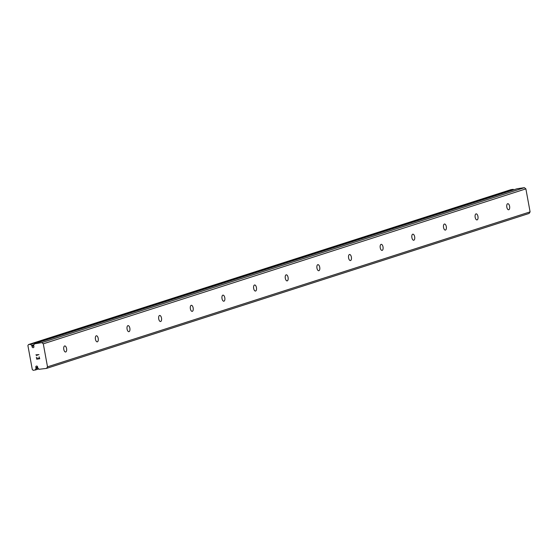 <?xml version="1.0" encoding="UTF-8"?>
<svg xmlns="http://www.w3.org/2000/svg" width="558" height="558" viewBox="0 0 558 558"><rect width="100%" height="100%" fill="white"/><g stroke="black" fill="none" stroke-linecap="round" stroke-linejoin="round"><path stroke-width="0.84" d="M33.912 347.013A1.053 0.928 -107.8 0 0 33.766 346.19L33.696 345.067A2.26 1.988 -107.8 0 0 34.338 343.895L41.808 342.619L43.294 343.826L47.514 366.829L46.537 368.392L38.997 369.298A2.26 1.988 -107.8 0 0 37.979 368.371L37.637 367.283A1.053 0.928 -107.8 0 0 35.803 366.711A1.053 0.928 -107.8 0 0 35.949 367.534L36.012 368.657A2.26 1.988 -107.8 0 0 35.356 369.947L33.243 370.324L32.308 369.57L27.9 345.535L28.514 344.558L30.648 344.314A2.26 1.988 -107.8 0 0 31.736 345.353L32.078 346.434A1.053 0.928 -107.8 0 0 33.912 347.013M37.651 366.983L35.949 367.534M64.63 345.967A3.062 1.437 -98.3 0 1 64.742 345.946A3.062 1.437 -98.3 0 1 66.59 348.652A3.062 1.437 -98.3 0 1 65.732 351.979A3.062 1.437 -98.3 0 1 65.621 352.007A3.062 1.437 -98.3 0 1 63.779 349.301A3.062 1.437 -98.3 0 1 64.63 345.967M96.276 335.811A3.062 1.437 -98.3 0 1 96.388 335.783A3.062 1.437 -98.3 0 1 98.229 338.49A3.062 1.437 -98.3 0 1 97.378 341.824A3.062 1.437 -98.3 0 1 97.266 341.845A3.062 1.437 -98.3 0 1 95.425 339.138A3.062 1.437 -98.3 0 1 96.276 335.811M127.922 325.649A3.062 1.437 -98.3 0 1 128.033 325.621A3.062 1.437 -98.3 0 1 129.874 328.327A3.062 1.437 -98.3 0 1 129.024 331.661A3.062 1.437 -98.3 0 1 128.912 331.689A3.062 1.437 -98.3 0 1 127.064 328.983A3.062 1.437 -98.3 0 1 127.922 325.649M159.567 315.486A3.062 1.437 -98.3 0 1 159.679 315.465A3.062 1.437 -98.3 0 1 161.52 318.172A3.062 1.437 -98.3 0 1 160.669 321.499A3.062 1.437 -98.3 0 1 160.558 321.527A3.062 1.437 -98.3 0 1 158.709 318.82A3.062 1.437 -98.3 0 1 159.567 315.486M191.213 305.331A3.062 1.437 -98.3 0 1 191.317 305.303A3.062 1.437 -98.3 0 1 193.166 308.009A3.062 1.437 -98.3 0 1 192.315 311.343A3.062 1.437 -98.3 0 1 192.203 311.364A3.062 1.437 -98.3 0 1 190.355 308.658A3.062 1.437 -98.3 0 1 191.213 305.331M222.858 295.168A3.062 1.437 -98.3 0 1 222.963 295.14A3.062 1.437 -98.3 0 1 224.811 297.846A3.062 1.437 -98.3 0 1 223.96 301.18A3.062 1.437 -98.3 0 1 223.849 301.208A3.062 1.437 -98.3 0 1 222 298.502A3.062 1.437 -98.3 0 1 222.858 295.168M254.497 285.005A3.062 1.437 -98.3 0 1 254.608 284.985A3.062 1.437 -98.3 0 1 256.457 287.684A3.062 1.437 -98.3 0 1 255.606 291.018A3.062 1.437 -98.3 0 1 255.494 291.046A3.062 1.437 -98.3 0 1 253.646 288.34A3.062 1.437 -98.3 0 1 254.497 285.005M286.142 274.843A3.062 1.437 -98.3 0 1 286.254 274.822A3.062 1.437 -98.3 0 1 288.102 277.528A3.062 1.437 -98.3 0 1 287.251 280.862A3.062 1.437 -98.3 0 1 287.14 280.883A3.062 1.437 -98.3 0 1 285.291 278.177A3.062 1.437 -98.3 0 1 286.142 274.843M317.788 264.687A3.062 1.437 -98.3 0 1 317.9 264.659A3.062 1.437 -98.3 0 1 319.748 267.366A3.062 1.437 -98.3 0 1 318.89 270.7A3.062 1.437 -98.3 0 1 318.785 270.728A3.062 1.437 -98.3 0 1 316.937 268.021A3.062 1.437 -98.3 0 1 317.788 264.687M349.434 254.525A3.062 1.437 -98.3 0 1 349.545 254.497A3.062 1.437 -98.3 0 1 351.394 257.203A3.062 1.437 -98.3 0 1 350.536 260.537A3.062 1.437 -98.3 0 1 350.431 260.565A3.062 1.437 -98.3 0 1 348.583 257.859A3.062 1.437 -98.3 0 1 349.434 254.525M381.079 244.362A3.062 1.437 -98.3 0 1 381.191 244.341A3.062 1.437 -98.3 0 1 383.039 247.048A3.062 1.437 -98.3 0 1 382.181 250.382A3.062 1.437 -98.3 0 1 382.07 250.403A3.062 1.437 -98.3 0 1 380.228 247.696A3.062 1.437 -98.3 0 1 381.079 244.362M412.725 234.207A3.062 1.437 -98.3 0 1 412.836 234.179A3.062 1.437 -98.3 0 1 414.678 236.885A3.062 1.437 -98.3 0 1 413.827 240.219A3.062 1.437 -98.3 0 1 413.715 240.247A3.062 1.437 -98.3 0 1 411.874 237.541A3.062 1.437 -98.3 0 1 412.725 234.207M444.37 224.044A3.062 1.437 -98.3 0 1 444.482 224.016A3.062 1.437 -98.3 0 1 446.323 226.722A3.062 1.437 -98.3 0 1 445.472 230.056A3.062 1.437 -98.3 0 1 445.361 230.084A3.062 1.437 -98.3 0 1 443.519 227.378A3.062 1.437 -98.3 0 1 444.37 224.044M476.016 213.881A3.062 1.437 -98.3 0 1 476.127 213.86A3.062 1.437 -98.3 0 1 477.969 216.567A3.062 1.437 -98.3 0 1 477.118 219.894A3.062 1.437 -98.3 0 1 477.006 219.922A3.062 1.437 -98.3 0 1 475.158 217.215A3.062 1.437 -98.3 0 1 476.016 213.881M507.661 203.726A3.062 1.437 -98.3 0 1 507.766 203.698A3.062 1.437 -98.3 0 1 509.614 206.404A3.062 1.437 -98.3 0 1 508.763 209.738A3.062 1.437 -98.3 0 1 508.652 209.759A3.062 1.437 -98.3 0 1 506.804 207.06A3.062 1.437 -98.3 0 1 507.661 203.726M46.537 368.392L529.124 213.442L530.1 211.88L525.88 188.876L524.394 187.676L517.099 188.737L34.519 343.686L517.126 188.73M513.583 189.866A2.26 1.988 -107.8 0 1 513.234 189.371L511.1 189.608L28.514 344.558M36.884 358.927L38.084 358.752L36.884 358.927L36.368 357.225L36.723 359.178L36.368 357.225M38.084 358.752L37.909 357.811L38.084 358.752M37.909 357.811L38.279 358.724L39.479 358.55L38.286 358.717M39.479 358.55L39.165 356.82L39.485 358.543M39.165 356.82L39.723 358.745L36.723 359.178L39.723 358.738M36.87 355.565L36.361 354.993L38.969 354.616L36.64 355.216M36.444 355.293L35.935 354.874L36.451 355.293M35.928 354.825L38.969 354.616M35.294 370.024L38.725 368.922L35.294 370.024M530.1 211.88L47.514 366.829M525.88 188.876L43.294 343.826M33.71 345.911L32.078 346.434M524.394 187.676L41.808 342.619M37.735 367.848L36.103 368.371M37.784 368.092L36.012 368.657M38.683 368.88L35.356 369.947M513.137 189.315L30.55 344.258M513.234 189.371L30.648 344.314M34.08 344.6L31.736 345.353M33.759 345.011L31.925 345.597"/></g></svg>
